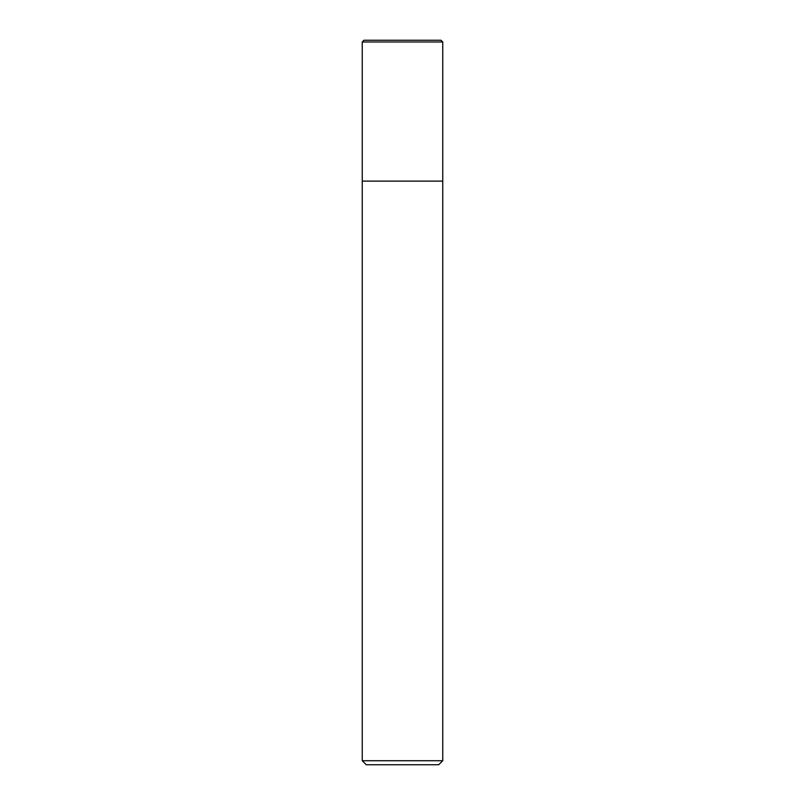 <?xml version="1.0" encoding="UTF-8"?>
<svg xmlns="http://www.w3.org/2000/svg" width="805" height="805" viewBox="0 0 805 805"><rect width="100%" height="100%" fill="white"/><g stroke="black" fill="none" stroke-linecap="round" stroke-linejoin="round"><path stroke-width="1.21" d="M362.25 41.991L363.991 40.25L441.009 40.25L442.75 41.991L362.25 41.991L362.25 760.725L442.75 760.725L442.75 41.991L442.75 181.125L362.25 181.125L442.75 181.125M362.25 760.725L366.275 764.75L438.725 764.75L442.75 760.725M442.75 41.991L441.009 40.25"/></g></svg>
